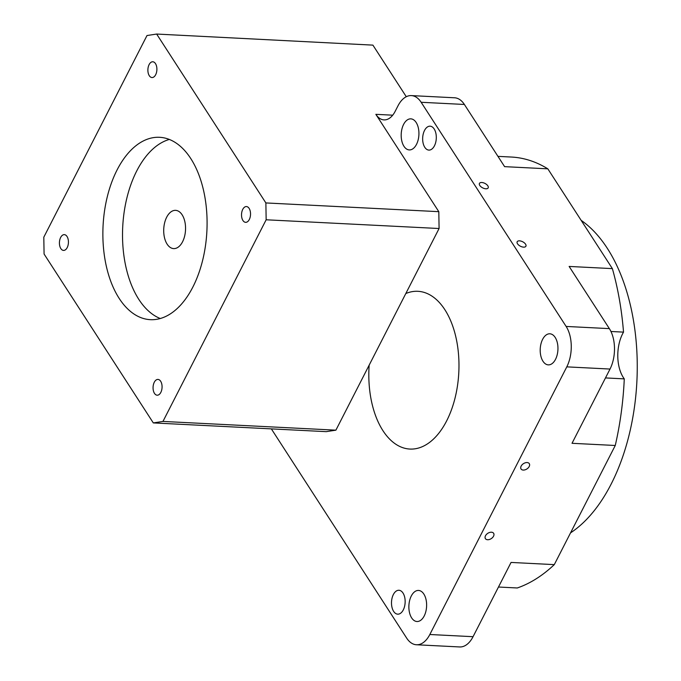 <?xml version="1.0" encoding="UTF-8"?>
<svg xmlns="http://www.w3.org/2000/svg" width="681" height="681" viewBox="0 0 681 681"><rect width="100%" height="100%" fill="white"/><g stroke="black" fill="none" stroke-linecap="round" stroke-linejoin="round"><path stroke-width="1.02" d="M182.133 214.813A19.145 10.896 -87.1 0 0 175.596 210.352A19.145 10.896 -87.1 0 0 164.666 222.687A19.145 10.896 -87.1 0 0 167.126 244.147A19.145 10.896 -87.1 0 0 173.664 248.599A19.145 10.896 -87.1 0 0 184.594 236.273A19.145 10.896 -87.1 0 0 182.133 214.813M190.765 158.545A91.305 51.977 -87.1 0 0 159.584 137.298A91.305 51.977 -87.1 0 0 107.453 196.094A91.305 51.977 -87.1 0 0 119.192 298.423A91.305 51.977 -87.1 0 0 150.373 319.67A91.305 51.977 -87.1 0 0 202.504 260.874A91.305 51.977 -87.1 0 0 190.765 158.545M160.282 318.521A91.305 51.977 92.9 0 1 138.839 299.41A91.305 51.977 92.9 0 1 125.287 205.339A91.305 51.977 92.9 0 1 169.322 139.443M155.481 63.605A7.9 4.495 -87.1 0 0 152.782 61.775A7.9 4.495 -87.1 0 0 148.279 66.857A7.9 4.495 -87.1 0 0 149.292 75.71A7.9 4.495 -87.1 0 0 151.991 77.549A7.9 4.495 -87.1 0 0 156.502 72.458A7.9 4.495 -87.1 0 0 155.481 63.605M67.019 236.477A7.9 4.495 -87.1 0 0 64.32 234.639A7.9 4.495 -87.1 0 0 59.817 239.729A7.9 4.495 -87.1 0 0 60.83 248.574A7.9 4.495 -87.1 0 0 63.529 250.412A7.9 4.495 -87.1 0 0 68.04 245.33A7.9 4.495 -87.1 0 0 67.019 236.477M160.665 381.258A7.9 4.495 -87.1 0 0 157.966 379.419A7.9 4.495 -87.1 0 0 153.455 384.51A7.9 4.495 -87.1 0 0 154.468 393.363A7.9 4.495 -87.1 0 0 157.166 395.201A7.9 4.495 -87.1 0 0 161.678 390.111A7.9 4.495 -87.1 0 0 160.665 381.258M249.127 208.395A7.9 4.495 -87.1 0 0 246.428 206.556A7.9 4.495 -87.1 0 0 241.917 211.638A7.9 4.495 -87.1 0 0 242.93 220.491A7.9 4.495 -87.1 0 0 245.628 222.329A7.9 4.495 -87.1 0 0 250.14 217.248A7.9 4.495 -87.1 0 0 249.127 208.395M521.144 466.11A4.903 3.167 147.1 0 0 521.05 468.979A4.903 3.167 147.1 0 0 525.06 469.822A4.903 3.167 147.1 0 0 529.197 466.519A4.903 3.167 147.1 0 0 529.29 463.65A4.903 3.167 147.1 0 0 525.281 462.799A4.903 3.167 147.1 0 0 521.144 466.11M485.493 535.768A4.903 3.167 147.1 0 0 485.4 538.637A4.903 3.167 147.1 0 0 489.409 539.488A4.903 3.167 147.1 0 0 493.555 536.177A4.903 3.167 147.1 0 0 493.64 533.308A4.903 3.167 147.1 0 0 489.63 532.457A4.903 3.167 147.1 0 0 485.493 535.768M487.843 185.853A4.903 2.503 27.1 0 0 483.331 182.772A4.903 2.503 27.1 0 0 479.441 183.41A4.903 2.503 27.1 0 0 479.782 185.445A4.903 2.503 27.1 0 0 484.293 188.518A4.903 2.503 27.1 0 0 488.175 187.879A4.903 2.503 27.1 0 0 487.843 185.853M525.57 244.19A4.903 2.503 27.1 0 0 521.067 241.117A4.903 2.503 27.1 0 0 517.177 241.755A4.903 2.503 27.1 0 0 517.517 243.789A4.903 2.503 27.1 0 0 522.021 246.862A4.903 2.503 27.1 0 0 525.911 246.224A4.903 2.503 27.1 0 0 525.57 244.19M581.157 220.355A167.526 95.374 92.9 0 1 607.299 248.31A167.526 95.374 92.9 0 1 570.525 532.891M434.172 128.973A11.969 6.81 -87.1 0 0 430.077 126.189A11.969 6.81 -87.1 0 0 423.25 133.902A11.969 6.81 -87.1 0 0 424.791 147.309A11.969 6.81 -87.1 0 0 428.877 150.092A11.969 6.81 -87.1 0 0 435.704 142.389A11.969 6.81 -87.1 0 0 434.172 128.973M403.016 593.057A11.969 6.81 -87.1 0 0 398.93 590.265A11.969 6.81 -87.1 0 0 392.094 597.978A11.969 6.81 -87.1 0 0 393.635 611.385A11.969 6.81 -87.1 0 0 397.721 614.168A11.969 6.81 -87.1 0 0 404.557 606.465A11.969 6.81 -87.1 0 0 403.016 593.057M405.808 293.537A78.979 44.963 92.9 0 1 417.887 291.306A78.979 44.963 92.9 0 1 444.855 309.685A78.979 44.963 92.9 0 1 455.01 398.198A78.979 44.963 92.9 0 1 409.919 449.06A78.979 44.963 92.9 0 1 382.943 430.673A78.979 44.963 92.9 0 1 369.162 365.144L439.083 228.518L438.811 211.672L375.852 114.331A23.929 13.629 -87.1 0 0 384.024 119.899A23.929 13.629 -87.1 0 0 395.159 111.352L397.976 105.853A28.721 16.353 92.9 0 1 411.341 95.595L454.576 97.783A28.721 16.353 92.9 0 1 464.382 104.465L504.604 166.649L547.83 168.837L612.372 268.62L569.137 266.441L609.359 328.625A28.721 16.353 92.9 0 1 610.023 369.051L572.023 443.297L615.258 445.485L554.291 564.626A217.784 123.985 92.9 0 1 517.279 587.975L498.475 587.022M403.961 146.296A15.552 8.853 92.9 0 1 401.96 128.862A15.552 8.853 92.9 0 1 410.839 118.852A15.552 8.853 92.9 0 1 416.151 122.469A15.552 8.853 92.9 0 1 418.151 139.903A15.552 8.853 92.9 0 1 409.272 149.922A15.552 8.853 92.9 0 1 403.961 146.296M411.647 617.897A15.552 8.853 92.9 0 1 409.647 600.463A15.552 8.853 92.9 0 1 418.534 590.444A15.552 8.853 92.9 0 1 423.846 594.062A15.552 8.853 92.9 0 1 425.846 611.495A15.552 8.853 92.9 0 1 416.959 621.515A15.552 8.853 92.9 0 1 411.647 617.897M542.978 361.245A15.552 8.853 92.9 0 1 540.978 343.811A15.552 8.853 92.9 0 1 549.865 333.792A15.552 8.853 92.9 0 1 555.177 337.418A15.552 8.853 92.9 0 1 557.177 354.852A15.552 8.853 92.9 0 1 548.29 364.871A15.552 8.853 92.9 0 1 542.978 361.245M497.947 156.366L511.354 157.039A217.784 123.985 92.9 0 1 547.83 168.837M605.477 377.921L624.281 378.874A217.784 123.985 92.9 0 1 615.258 445.485M153.31 422.918L162.963 421.428L266.152 219.784L265.879 202.938L156.647 34.05L146.994 35.54L43.805 237.192L44.078 254.03L153.31 422.918L326.233 431.652L335.895 430.162L369.162 365.144M411.341 95.595A28.721 16.353 92.9 0 1 421.147 102.278L566.132 326.437A28.721 16.353 92.9 0 1 566.788 366.863L429.83 634.505A28.721 16.353 92.9 0 1 416.466 644.762A28.721 16.353 92.9 0 1 406.651 638.08L271.353 428.885M554.291 564.626L511.056 562.438L473.057 636.692A28.721 16.353 92.9 0 1 459.692 646.95L416.466 644.762M406.276 96.719L372.907 45.125L156.647 34.05M265.879 202.938L438.811 211.672M612.372 268.62A217.784 123.985 92.9 0 1 623.524 332.124L610.951 331.485M624.281 378.874A31.113 17.715 92.9 0 1 623.524 332.124M162.963 421.428L335.895 430.162M266.152 219.784L439.083 228.518M464.382 104.465L421.147 102.278M609.359 328.625L566.132 326.437M610.023 369.051L566.788 366.863M473.057 636.692L429.83 634.505M392.716 115.183L375.852 114.331"/></g></svg>

